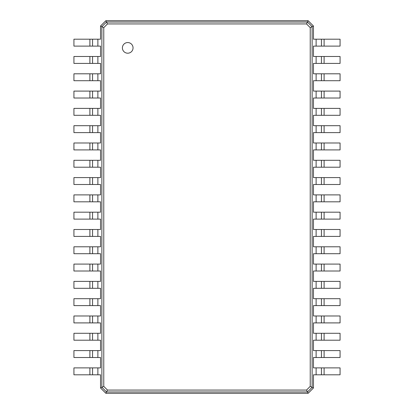 <?xml version="1.0" encoding="UTF-8"?>
<svg xmlns="http://www.w3.org/2000/svg" width="414" height="414" viewBox="0 0 414 414"><rect width="100%" height="100%" fill="white"/><g stroke="black" fill="none" stroke-linecap="round" stroke-linejoin="round"><path stroke-width="0.62" d="M324.105 39.195L324.105 46.114L340.07 46.114L340.07 39.195L313.455 39.195L313.455 26.025L312.125 26.687L312.125 387.313L310.231 386.365L306.52 390.071L107.48 390.071L103.769 386.365L103.769 27.634L107.48 23.929L306.52 23.929L310.231 27.634L310.231 386.365M324.105 46.114L313.455 46.114L313.455 56.495L316.12 56.495L316.12 63.414L313.455 63.414L313.455 73.795L316.12 73.795L316.12 80.714L313.455 80.714L313.455 91.096L316.12 91.096L316.12 98.014L313.455 98.014L313.455 108.396L316.12 108.396L316.12 115.315L313.455 115.315L313.455 125.696L316.12 125.696L316.12 132.615L313.455 132.615L313.455 142.99L316.12 142.99L316.12 149.915L313.455 149.915L313.455 160.29L316.12 160.29L316.12 167.209L313.455 167.209L313.455 177.59L316.12 177.59L316.12 184.509L313.455 184.509L313.455 194.891L316.12 194.891L316.12 201.809L313.455 201.809L313.455 212.191L316.12 212.191L316.12 219.109L313.455 219.109L313.455 229.491L316.12 229.491L316.12 236.41L313.455 236.41L313.455 246.791L316.12 246.791L316.12 253.71L313.455 253.71L313.455 264.085L316.12 264.085L316.12 271.01L313.455 271.01L313.455 281.385L316.12 281.385L316.12 288.304L313.455 288.304L313.455 298.685L316.12 298.685L316.12 305.604L313.455 305.604L313.455 315.986L316.12 315.986L316.12 322.904L313.455 322.904L313.455 333.286L316.12 333.286L316.12 340.204L313.455 340.204L313.455 350.586L316.12 350.586L316.12 357.505L313.455 357.505L313.455 367.886L316.12 367.886L316.12 374.805L313.455 374.805L313.455 387.975L308.135 393.3L105.865 393.3L100.545 387.975L100.545 374.805L97.88 374.805L97.88 367.886L100.545 367.886L100.545 357.505L97.88 357.505L97.88 350.586L100.545 350.586L100.545 340.204L97.88 340.204L97.88 333.286L100.545 333.286L100.545 322.904L97.88 322.904L97.88 315.986L100.545 315.986L100.545 305.604L97.88 305.604L97.88 298.685L100.545 298.685L100.545 288.304L97.88 288.304L97.88 281.385L100.545 281.385L100.545 271.01L97.88 271.01L97.88 264.085L100.545 264.085L100.545 253.71L97.88 253.71L97.88 246.791L100.545 246.791L100.545 236.41L97.88 236.41L97.88 229.491L100.545 229.491L100.545 219.109L97.88 219.109L97.88 212.191L100.545 212.191L100.545 201.809L97.88 201.809L97.88 194.891L100.545 194.891L100.545 184.509L97.88 184.509L97.88 177.59L100.545 177.59L100.545 167.209L97.88 167.209L97.88 160.29L100.545 160.29L100.545 149.915L97.88 149.915L97.88 142.99L100.545 142.99L100.545 132.615L97.88 132.615L97.88 125.696L100.545 125.696L100.545 115.315L97.88 115.315L97.88 108.396L100.545 108.396L100.545 98.014L97.88 98.014L97.88 91.096L100.545 91.096L100.545 80.714L97.88 80.714L97.88 73.795L100.545 73.795L100.545 63.414L97.88 63.414L97.88 56.495L100.545 56.495L100.545 46.114L97.88 46.114L97.88 39.195L100.545 39.195L100.545 26.025L105.865 20.7L308.135 20.7L313.455 26.025M321.44 39.195L321.44 46.114L321.44 39.195M308.135 20.7L307.467 22.03L312.125 26.687L310.231 27.634M324.105 56.495L324.105 63.414L340.07 63.414L340.07 56.495L316.12 56.495M324.105 63.414L316.12 63.414M324.105 73.795L324.105 80.714L340.07 80.714L340.07 73.795L316.12 73.795M324.105 80.714L316.12 80.714M324.105 91.096L324.105 98.014L340.07 98.014L340.07 91.096L316.12 91.096M324.105 98.014L316.12 98.014M324.105 108.396L324.105 115.315L340.07 115.315L340.07 108.396L316.12 108.396M324.105 115.315L316.12 115.315M324.105 125.696L324.105 132.615L340.07 132.615L340.07 125.696L316.12 125.696M324.105 132.615L316.12 132.615M324.105 142.99L324.105 149.915L340.07 149.915L340.07 142.99L316.12 142.99M324.105 149.915L316.12 149.915M324.105 160.29L324.105 167.209L340.07 167.209L340.07 160.29L316.12 160.29M324.105 167.209L316.12 167.209M324.105 177.59L324.105 184.509L340.07 184.509L340.07 177.59L316.12 177.59M324.105 184.509L316.12 184.509M324.105 194.891L324.105 201.809L340.07 201.809L340.07 194.891L316.12 194.891M324.105 201.809L316.12 201.809M324.105 212.191L324.105 219.109L340.07 219.109L340.07 212.191L316.12 212.191M324.105 219.109L316.12 219.109M324.105 229.491L324.105 236.41L340.07 236.41L340.07 229.491L316.12 229.491M324.105 236.41L316.12 236.41M324.105 246.791L324.105 253.71L340.07 253.71L340.07 246.791L316.12 246.791M324.105 253.71L316.12 253.71M324.105 264.085L324.105 271.01L340.07 271.01L340.07 264.085L316.12 264.085M324.105 271.01L316.12 271.01M324.105 281.385L324.105 288.304L340.07 288.304L340.07 281.385L316.12 281.385M324.105 288.304L316.12 288.304M324.105 298.685L324.105 305.604L340.07 305.604L340.07 298.685L316.12 298.685M324.105 305.604L316.12 305.604M324.105 315.986L324.105 322.904L340.07 322.904L340.07 315.986L316.12 315.986M324.105 322.904L316.12 322.904M324.105 333.286L324.105 340.204L340.07 340.204L340.07 333.286L316.12 333.286M324.105 340.204L316.12 340.204M324.105 350.586L324.105 357.505L340.07 357.505L340.07 350.586L316.12 350.586M324.105 357.505L316.12 357.505M324.105 367.886L324.105 374.805L340.07 374.805L340.07 367.886L316.12 367.886M324.105 374.805L316.12 374.805M313.455 387.975L312.125 387.313L307.467 391.97L306.52 390.071M127.724 53.204A5.325 5.325 0 0 0 132.335 45.219A5.325 5.325 0 0 0 123.113 45.219A5.325 5.325 0 0 0 127.724 53.204M105.865 20.7L106.533 22.03L307.467 22.03L306.52 23.929M321.44 56.495L321.44 63.414M308.135 393.3L307.467 391.97L106.533 391.97L107.48 390.071M321.44 73.795L321.44 80.714M321.44 91.096L321.44 98.014M321.44 108.396L321.44 115.315M321.44 125.696L321.44 132.615M321.44 142.99L321.44 149.915M321.44 160.29L321.44 167.209L321.44 160.29M321.44 177.59L321.44 184.509L321.44 177.59M321.44 194.891L321.44 201.809L321.44 194.891M321.44 212.191L321.44 219.109L321.44 212.191M321.44 229.491L321.44 236.41L321.44 229.491M321.44 246.791L321.44 253.71L321.44 246.791M321.44 264.085L321.44 271.01L321.44 264.085M321.44 281.385L321.44 288.304L321.44 281.385M321.44 298.685L321.44 305.604L321.44 298.685M321.44 315.986L321.44 322.904L321.44 315.986M321.44 333.286L321.44 340.204L321.44 333.286M321.44 350.586L321.44 357.505L321.44 350.586M321.44 367.886L321.44 374.805L321.44 367.886M105.865 393.3L106.533 391.97L101.875 387.313L101.875 26.687L106.533 22.03L107.48 23.929M100.545 26.025L103.769 27.634M100.545 387.975L103.769 386.365M89.895 374.805L89.895 367.886L73.93 367.886L73.93 374.805L97.88 374.805M89.895 367.886L97.88 367.886M89.895 357.505L89.895 350.586L73.93 350.586L73.93 357.505L97.88 357.505M89.895 350.586L97.88 350.586M89.895 340.204L89.895 333.286L73.93 333.286L73.93 340.204L97.88 340.204M89.895 333.286L97.88 333.286M89.895 322.904L89.895 315.986L73.93 315.986L73.93 322.904L97.88 322.904M89.895 315.986L97.88 315.986M89.895 305.604L89.895 298.685L73.93 298.685L73.93 305.604L97.88 305.604M89.895 298.685L97.88 298.685M89.895 288.304L89.895 281.385L73.93 281.385L73.93 288.304L97.88 288.304M89.895 281.385L97.88 281.385M89.895 271.01L89.895 264.085L73.93 264.085L73.93 271.01L97.88 271.01M89.895 264.085L97.88 264.085M89.895 253.71L89.895 246.791L73.93 246.791L73.93 253.71L97.88 253.71M89.895 246.791L97.88 246.791M89.895 236.41L89.895 229.491L73.93 229.491L73.93 236.41L97.88 236.41M89.895 229.491L97.88 229.491M89.895 219.109L89.895 212.191L73.93 212.191L73.93 219.109L97.88 219.109M89.895 212.191L97.88 212.191M89.895 201.809L89.895 194.891L73.93 194.891L73.93 201.809L97.88 201.809M89.895 194.891L97.88 194.891M89.895 184.509L89.895 177.59L73.93 177.59L73.93 184.509L97.88 184.509M89.895 177.59L97.88 177.59M89.895 167.209L89.895 160.29L73.93 160.29L73.93 167.209L97.88 167.209M89.895 160.29L97.88 160.29M89.895 149.915L89.895 142.99L73.93 142.99L73.93 149.915L97.88 149.915M89.895 142.99L97.88 142.99M89.895 132.615L89.895 125.696L73.93 125.696L73.93 132.615L97.88 132.615M89.895 125.696L97.88 125.696M89.895 115.315L89.895 108.396L73.93 108.396L73.93 115.315L97.88 115.315M89.895 108.396L97.88 108.396M89.895 98.014L89.895 91.096L73.93 91.096L73.93 98.014L97.88 98.014M89.895 91.096L97.88 91.096M89.895 80.714L89.895 73.795L73.93 73.795L73.93 80.714L97.88 80.714M89.895 73.795L97.88 73.795M89.895 63.414L89.895 56.495L73.93 56.495L73.93 63.414L97.88 63.414M89.895 56.495L97.88 56.495M89.895 46.114L89.895 39.195L73.93 39.195L73.93 46.114L97.88 46.114M89.895 39.195L97.88 39.195M92.56 374.805L92.56 367.886L92.56 374.805M92.56 357.505L92.56 350.586L92.56 357.505M92.56 340.204L92.56 333.286L92.56 340.204M92.56 322.904L92.56 315.986L92.56 322.904M92.56 305.604L92.56 298.685M92.56 288.304L92.56 281.385M92.56 271.01L92.56 264.085M92.56 253.71L92.56 246.791M92.56 236.41L92.56 229.491L92.56 236.41M92.56 219.109L92.56 212.191L92.56 219.109M92.56 201.809L92.56 194.891L92.56 201.809M92.56 184.509L92.56 177.59L92.56 184.509M92.56 167.209L92.56 160.29L92.56 167.209M92.56 149.915L92.56 142.99L92.56 149.915M92.56 132.615L92.56 125.696L92.56 132.615M92.56 115.315L92.56 108.396L92.56 115.315M92.56 98.014L92.56 91.096L92.56 98.014M92.56 80.714L92.56 73.795L92.56 80.714M92.56 63.414L92.56 56.495L92.56 63.414M92.56 46.114L92.56 39.195L92.56 46.114M316.12 39.195L316.12 46.114"/></g></svg>

